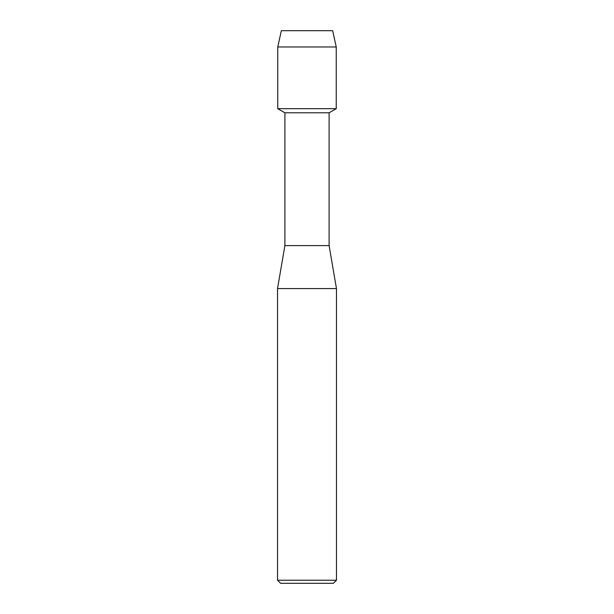 <?xml version="1.0" encoding="UTF-8"?>
<svg xmlns="http://www.w3.org/2000/svg" width="614" height="614" viewBox="0 0 614 614"><rect width="100%" height="100%" fill="white"/><g stroke="black" fill="none" stroke-linecap="round" stroke-linejoin="round"><path stroke-width="0.92" d="M332.665 30.7L281.335 30.7L332.665 30.7L336.242 46.971L336.242 108.678L307 108.678L336.242 108.678L329.104 112.799L329.104 245.6L336.472 288.58L336.472 580.23L277.528 580.23L280.598 583.3L333.402 583.3L336.472 580.23M329.104 245.6L284.896 245.6L284.896 112.799L329.104 112.799M284.896 245.6L277.528 288.58L336.472 288.58M281.335 30.7L277.758 46.971L277.758 108.678L307 108.678L277.758 108.678L284.896 112.799M277.758 46.971L336.242 46.971M277.528 288.58L277.528 580.23"/></g></svg>

